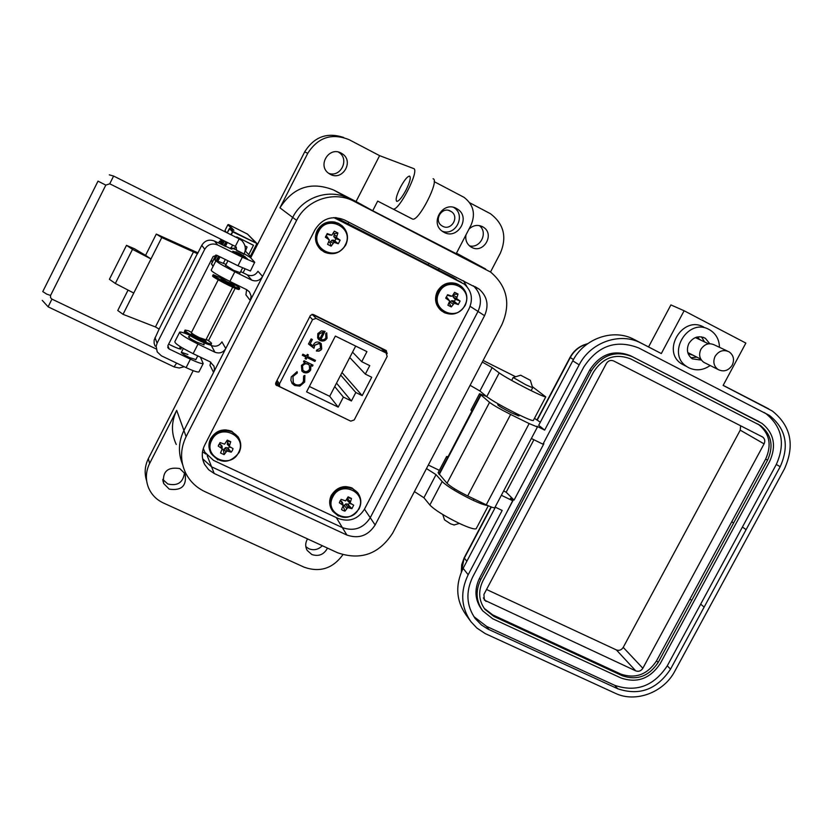 <?xml version="1.0" encoding="UTF-8"?>
<svg xmlns="http://www.w3.org/2000/svg" width="832" height="832" viewBox="0 0 832 832"><rect width="100%" height="100%" fill="white"/><g stroke="black" fill="none" stroke-linecap="round" stroke-linejoin="round"><path stroke-width="1.25" d="M203.31 448.427L204.838 452.202L213.533 460.398L338.312 518.513C349.242 522.34 357.947 519.262 364.406 509.278L469.154 308.547C473.314 298.875 471.661 290.732 464.225 284.107L335.182 217.589M203.268 448.552L203.538 449.176L203.268 448.552M385.923 350.823L311.99 314.278M275.725 382.928L277.878 383.958M456.248 279.188L336.086 217.63M461.334 282.266L333.798 217.599M386.994 353.756L386.308 350.584L313.29 314.486L310.471 315.338L275.735 382.907L275.912 384.925L350.334 420.961M453.991 277.826L337.366 218.993M385.486 352.279L385.83 350.355M275.538 383.926L278.959 385.58M312.53 319.613L279.458 383.926L279.646 386.61L350.74 421.148L354.214 419.942L387.171 356.45L386.09 352.997L316.066 318.406L312.53 319.613L309.785 316.67M321.443 330.834L325.062 331.386L320.882 339.498L323.315 339.82L325.146 338.842L325.884 337.813L325.718 333.549L326.747 332.81L327.059 338.218C325.364 340.922 323.045 341.682 320.091 340.506L317.637 337.99L317.793 333.622L321.443 330.834M307.018 357.604L306.197 359.195L305.094 358.654L305.916 357.074L302.286 355.295L302.858 354.182L306.488 355.961L307.299 354.37L308.412 354.9L307.59 356.491L315.463 360.339L314.891 361.442L306.914 357.479L306.093 359.07L305.126 358.602M304.668 382.044L299.894 386.1L294.705 385.549L292.188 383.552L290.878 380.359L291.252 376.886L297.086 371.644L297.326 372.975L292.958 376.48L293.322 382.855L295.36 384.478C298.813 385.705 301.496 384.696 303.399 381.441L303.628 376.033L304.866 375.419L304.668 382.044L304.834 375.43M366.933 351.624L361.733 361.681L369.751 365.622L365.342 374.119L371.727 377.25L362.19 395.616L355.805 392.517L351.416 400.993L343.387 397.103L338.198 407.118L306.582 391.872L335.369 336.066L366.933 351.624M303.586 372.424L301.891 371.082L301.413 365.425L305.115 362.648L303.462 361.837L304.034 360.724L313.009 365.092L312.437 366.205L310.887 365.446L310.69 369.97C308.942 372.715 306.582 373.526 303.586 372.424L303.493 372.289C306.478 373.402 308.838 372.58 310.586 369.845L310.783 365.321L312.333 366.08L312.874 365.03M319.02 343.574L314.766 345.238L313.986 348.275L308.495 344.001L311.116 338.894L312.385 339.518L310.211 343.741L313.102 345.998L313.612 344.417C315.099 342.066 317.106 341.422 319.644 342.482L321.235 343.689L321.734 348.93L320.944 350.033L318.989 351.146L316.326 351.01L316.898 349.898L320.507 348.244L320.112 344.396L318.916 343.45L314.662 345.114L313.986 348.275M324.927 331.323L320.882 339.498M320.091 340.506L318.438 339.248M327.059 338.218L326.955 338.104C325.26 340.808 322.93 341.567 319.987 340.392M326.726 332.821L326.955 338.104M314.891 361.442L306.914 357.479M315.328 360.266L314.787 361.317M307.59 356.491L308.277 354.838M305.916 357.074L302.318 355.243M294.705 385.549L299.79 385.965L304.564 381.909M292.958 376.48L293.186 382.668M297.326 372.975L292.864 376.355M297.014 371.665L297.232 372.85M294.611 385.414L292.022 383.323M309.369 386.474L329.701 396.313L352.539 352.144L361.733 361.681M352.539 352.144L355.68 346.081M329.701 396.313L338.198 407.118M334.734 386.578L343.387 397.103M336.513 383.136L351.416 400.993M340.694 375.055L355.805 392.517M362.19 395.616L341.994 372.538M365.342 374.119L349.762 357.521M303.493 361.774L305.115 362.648M301.891 371.082L303.493 372.289M320.039 344.313L318.916 343.45M321.734 348.93L319.384 350.865L316.368 350.938M321.235 343.689L321.63 348.806M310.211 343.741L312.25 339.456M313.882 348.161L308.516 343.97M323.388 331.958L319.842 338.842L318.562 336.856L318.916 334.11L323.388 331.958L318.812 333.996L318.458 336.742L319.405 338.395M332.29 342.035L330.886 344.76M327.527 351.27L326.123 354.006M315.65 374.296L314.226 377.052M320.403 365.092L318.978 367.838M322.774 360.485L321.36 363.23M318.022 369.689L316.597 372.445M325.156 355.878L323.742 358.613M329.909 346.653L328.505 349.388M302.817 370.188L302.422 365.82L303.566 364.395L306.571 363.511L309.254 365.019M302.422 365.82L304.876 363.854L307.871 363.906M307.965 364.031L309.286 365.05L309.608 369.398L307.258 371.457L305.022 371.613L302.9 370.302L302.526 365.945M179.743 468.562C167.554 466.669 162.198 471.671 163.696 483.569L169.229 489.133C181.626 490.932 186.909 485.815 185.099 473.793L179.743 468.562M184.506 472.732C183.154 482.529 177.58 486.262 167.773 483.964L162.76 479.378M341.11 153.078C329.118 146.13 317.179 165.422 328.598 173.264L330.252 174.304C342.503 181.314 354.286 161.356 342.337 153.826L341.11 153.078M465.972 234.884C465.161 239.772 466.648 243.672 470.423 246.594L471.65 247.333C483.558 254.155 495.144 234.177 483.33 227.167L482.425 226.637C477.485 224.453 472.992 225.295 468.946 229.174M307.528 538.897C305.23 542.776 305.115 546.614 307.185 550.41L311.802 554.518C318.729 556.754 323.96 554.622 327.496 548.101M322.296 545.709C318.365 549.661 313.872 550.67 308.818 548.735L305.833 546.676M444.007 232.326L442.478 231.39C429.416 222.924 442.905 200.637 456.394 208.458L457.486 209.102C471.089 217.256 457.756 240.188 444.007 232.326M400.338 187.47C404.3 180.149 407.378 176.353 409.583 176.093C411.112 177.382 409.947 182.031 406.058 190.029C402.074 197.382 398.996 201.167 396.822 201.396C395.304 200.054 396.469 195.416 400.338 187.47M476.403 528.289L476.154 528.757C474.302 529.526 468.572 527.686 458.962 523.224C444.496 516.09 434.782 510.016 429.853 505.014L423.914 497.744L414.419 491.598M487.708 505.502C485.014 505.357 479.596 503.36 471.453 499.512C456.986 492.346 447.221 486.356 442.166 481.562L436.03 474.635L426.483 468.582M533.395 420.347L533.27 420.576C531.762 420.68 526.23 418.382 516.682 413.702C502.195 406.401 492.222 400.712 486.741 396.646L479.908 390.998L470.111 385.299M532.366 386.662L545.771 396.906C544.336 396.854 538.855 394.462 529.308 389.74C514.821 382.387 504.785 376.792 499.2 372.934L492.159 367.63L482.29 362.045M189.301 336.71L188.5 336.669C188.427 337.49 191.298 339.362 197.132 342.306L204.194 344.822L203.778 344.032M225.638 265.262L233.74 270.39L240.146 272.646M442.634 226.242L441.709 225.68C433.358 220.345 441.896 206.138 450.476 211.11L451.225 211.546C459.794 216.757 451.329 231.234 442.634 226.242M338.468 152.1L338.894 152.37C349.794 159.182 340.756 177.798 328.734 173.358M479.274 225.576C488.478 232.284 480.428 248.83 469.446 245.825M193.18 370.666L148.356 458.609C144.799 465.889 144.227 473.294 146.64 480.844M343.71 137.509C327.153 131.997 314.142 136.781 304.689 151.871L250.682 257.837M244.962 269.058L243.069 272.761M236.902 284.877L236.465 285.73M235.175 288.267L208.447 340.714M342.867 554.736C332.8 568.558 319.883 572.707 304.127 567.185L163.29 502.934C156.437 499.699 151.528 494.666 148.554 487.822C145.34 479.679 145.694 471.578 149.604 463.518L176.696 410.374L183.914 430.487L213.824 371.873L214.448 369.023L214.001 366.174L210.018 361.774L193.128 353.662C180.731 347.433 174.637 343.418 174.866 341.619L179.504 332.498M209.83 344.781L211.276 345.478C215.779 347.121 219.336 345.914 221.936 341.858L225.784 348.494L250.286 300.518L245.918 294.85L246.626 289.682M240.687 271.586L247.291 274.851C251.784 276.546 255.341 275.35 257.962 271.263L262.579 276.442L292.708 217.443L183.914 430.487C178.443 441.782 177.996 453.107 182.582 464.454C177.996 453.107 178.443 441.782 183.914 430.487L186.108 436.634C180.232 448.864 180.076 460.97 185.63 472.971C189.873 481.343 196.29 487.552 204.87 491.608L337.605 552.76C360.662 560.664 379.007 554.133 392.642 533.166L501.956 324.511C510.962 303.794 507.208 286.333 490.672 272.106L353.912 201.261C334.131 190.518 306.675 199.607 296.608 220.376L186.108 436.634M279.947 207.834L307.746 153.317C318.022 137.311 331.802 132.766 349.097 139.682L379.621 155.657L413.587 168.542C420.118 169.707 398.778 211.671 393.037 208.988L412.308 218.972L377.686 201.105L372.726 210.746L349.159 198.63C329.67 188.032 302.619 196.986 292.708 217.443L279.947 207.834C293.259 187.127 311.147 181.178 333.611 189.998L356.054 201.542L379.621 155.657M434.2 181.646L463.996 197.309C473.418 204.547 475.769 213.834 471.026 225.16L456.206 253.677L479.024 265.418L349.159 198.63C329.67 188.032 302.619 196.986 292.708 217.443L296.608 220.376M469.747 202.8L490.422 213.71C503.818 223.891 507.135 237.016 500.386 253.084L490.516 271.991M176.27 444.486C171.059 433.202 171.205 421.834 176.696 410.374M456.456 253.188L458.817 254.446M210.818 362.222L209.976 365.279L213.574 372.403M262.579 276.442C259.906 280.602 256.277 281.83 251.69 280.103L234.832 271.762C222.414 265.439 216.154 261.706 216.05 260.53L226.075 264.41M234.832 271.762L229.902 281.434L246.771 289.744L249.402 291.845L251.139 296.036L250.286 300.518M225.784 348.494C223.122 352.643 219.502 353.87 214.906 352.196L198.016 344.063C185.609 337.823 179.504 333.84 179.691 332.114C180.679 331.812 183.498 332.623 188.157 334.537M433.087 178.755C439.899 180.086 418.6 221.905 412.558 219.066L412.308 218.972M356.054 201.542L372.726 210.746M377.686 201.105L392.787 208.894M428.334 465.046L439.348 470.34M483.111 360.474L515.674 376.761M453.69 207.428L453.783 207.48C466.242 214.874 455.926 236.34 442.364 231.296M229.902 281.434C217.485 275.122 211.245 271.346 211.193 270.109L215.935 260.77M214.178 473.47L208.645 469.726L204.62 464.443C201.51 458.151 201.51 451.766 204.62 445.286L315.016 229.715C322.296 218.4 332.072 215.134 344.344 219.898L479.18 289.151C487.302 296.452 489.102 305.292 484.557 315.692L375.138 524.982C368.118 535.766 358.696 539.115 346.861 535.028L214.178 473.47L211.567 466.814L342.368 527.602L211.567 466.814L202.634 458.775L211.567 466.814L207.178 455.603M364.468 509.163L370.24 517.722L478.005 311.428L370.24 517.722C363.334 528.351 354.037 531.648 342.368 527.602L336.305 517.577M202.509 451.818L206.014 454.116M484.557 315.692L478.005 311.428C482.362 301.569 480.813 293.02 473.335 285.792C480.813 293.02 482.362 301.569 478.005 311.428L470.153 306.332M348.119 223.777L348.91 222.238M463.445 280.738L466.981 286.749M428.979 263.13L428.189 264.649M439.244 268.382L438.464 269.89M480.532 266.24L457.371 253.656M375.138 524.982L370.24 517.722C363.334 528.351 354.037 531.648 342.368 527.602L346.861 535.028M145.569 255.362L150.977 258.939L132.506 249.34L126.485 245.346L134.576 248.799L145.569 255.362L156.302 234.073L197.964 252.834M127.878 290.441L117.759 310.502L123.032 314.319L155.438 326.955L159.151 329.056L154.17 340.007L154.107 343.158L155.116 346.133M230.318 248.706L230.818 247.718L231.93 249.194L214.49 241.072C209.123 239.044 204.88 240.448 201.781 245.305L197.506 253.739L161.762 237.557L156.302 234.073M235.071 251.992L232.804 251.191L240.947 255.975L247.26 258.679L245.357 257.244M236.683 250.609L243.984 254.186M187.918 354.515L181.397 352.258C181.303 353.059 183.924 354.796 189.27 357.49L195.863 359.559M123.032 314.319L161.762 237.557M244.202 253.75L250.318 257.431L254.706 262.236L250.411 271.003L237.973 265.762L216.819 255.268L213.138 256.506L167.991 345.415L168.043 347.942L169.208 349.024L167.866 345.696M133.754 293.051L115.336 283.462L109.408 279.302L126.485 245.346M168.636 344.146L172.63 346.07C177.289 348.254 180.138 349.242 181.168 349.034L180.388 346.726L179.348 348.795M254.717 262.538L242.32 257.234L217.662 244.951C212.202 242.892 207.886 244.327 204.724 249.267L157.082 343.21L156.146 346.289L157.206 351.884L161.377 355.815L186.108 367.619L190.414 359.174L169.208 349.024M230.818 247.718L236.621 249.912M199.108 371.602L198.921 371.956C197.371 372.33 193.097 370.885 186.108 367.619M200.439 357.178L203.195 363.584C201.656 363.917 197.392 362.44 190.414 359.174M231.951 286.874L218.962 280.259M218.223 279.843L191.454 332.498C191.381 333.226 194.033 334.942 199.378 337.636L205.92 339.82M234.094 284.523L227.677 282.048L219.596 277.139L220.043 276.266M239.741 253.614L245.211 256.786L240.968 254.998L235.622 251.815L239.741 253.614M239.231 289.266L239.127 289.474C237.505 290.378 209.685 275.954 212.722 275.777L213.158 274.924M221.437 279.708L231.754 284.898L234.374 285.854L231.4 283.847M234.177 284.367C238.337 286.79 240.167 288.132 239.668 288.413C238.046 289.307 210.236 274.882 213.262 274.716L219.669 277.42M220.761 278.231L221.655 278.897M211.068 344.51L210.922 344.802C208.988 346.31 181.262 331.906 184.6 331.126L184.985 330.366M193.149 335.327L193.419 334.786L191.173 333.923L194.594 336.17L203.455 340.454L206.138 341.266L203.611 339.466M193.097 334.152L193.419 334.786M206.19 339.29C210.298 341.806 212.046 343.294 211.453 343.751C209.529 345.249 181.802 330.845 185.13 330.075L188.479 330.73L191.485 332.426M203.174 340.33L203.518 339.654M530.358 380.328L520.666 375.211L530.358 380.328L532.657 387.774L525.886 384.81L513.178 377.489M442.811 514.55L444.506 519.844L450.601 523.858L454.158 524.961M703.768 327.111C682.698 314.85 660.889 351.312 681.699 363.917L685.225 365.768M710.174 365.518C703.165 370.365 696.03 371.103 688.75 367.744L686.899 366.642C665.933 353.954 687.939 317.19 709.155 329.555L710.237 330.158C716.206 334.09 719.274 339.799 719.451 347.298M709.758 343.71L705.39 338.322C698.797 335.234 693.295 336.939 688.896 343.45C686.161 349.742 687.274 354.869 692.255 358.842L701.428 360.1M701.418 336.846L704.631 341.962M498.774 404.882L497.692 404.654C498.233 405.714 502.83 408.46 511.493 412.89L518.991 415.979L518.242 415.116M700.856 340.174L696.53 337.168M740.605 425.734L740.241 430.154L623.22 647.39C621.462 650.042 619.185 650.884 616.366 649.917L486.543 589.482M764.078 443.872L642.855 668.252C641.035 670.998 638.674 671.871 635.783 670.883L484.328 600.09L483.922 594.422L606.33 363.542C608.213 360.672 610.657 359.809 613.673 360.963L762.726 437.06C764.868 438.838 765.315 441.116 764.078 443.872L740.241 430.154M484.172 608.338L492.742 614.9L620.807 674.076C635.471 679.047 647.39 674.638 656.552 660.826L765.669 459.046C771.94 445.047 769.61 433.555 758.68 424.57L757.744 423.956M630.75 358.946C615.514 353.09 603.117 357.427 593.559 371.966L482.966 580.736C478.026 591.063 478.681 600.61 484.942 609.357L493.938 616.46L622.326 675.761C637.021 680.742 648.96 676.312 658.154 662.47L691.673 600.496L689.988 599.009L691.683 600.496L767.572 460.179C773.864 446.15 771.524 434.626 760.573 425.61L630.75 358.946M731.765 521.747L733.564 523.037M632.008 356.574C615.337 350.158 601.765 354.91 591.302 370.822L480.698 579.675C475.301 590.959 476.008 601.38 482.81 610.938L492.71 618.769L621.109 678.018C637.187 683.467 650.25 678.621 660.306 663.478L769.704 461.261C776.599 445.879 774.03 433.254 761.998 423.394L630.417 355.69C613.787 349.294 600.257 354.026 589.826 369.897L479.523 578.209C474.146 589.462 474.854 599.851 481.634 609.398L482.373 610.366M758.701 421.47L630.417 355.69M501.353 495.29L512.658 500.729L506.646 512.554L512.866 500.781L510.432 498.347L514.062 500.094L543.878 443.737L543.338 443.466M473.876 616.626L486.626 626.413L614.744 685.339C636.303 692.609 653.817 686.109 667.274 665.829L776.308 464.443C785.616 443.664 782.08 426.66 765.69 413.442L764.202 412.516M742.435 527.02L746.106 529.641L780.177 466.742C789.537 445.848 785.98 428.761 769.527 415.48L638.664 347.942C616.179 339.248 597.865 345.654 583.721 367.151L542.953 444.194L531.357 438.485M506.646 512.554L472.742 576.888C465.535 591.947 466.409 605.894 475.363 618.738L481.499 624.988L487.854 629.054L617.739 688.761C639.402 696.062 656.999 689.53 670.53 669.146L704.122 607.131L700.679 604.126L704.132 607.142L746.106 529.641M533.905 439.743L506.168 492.222L514.062 500.094M750.391 531.752L674.835 671.154C663.77 692.536 635.544 703.092 615.295 693.285L485.233 633.599L476.882 628.046L471.006 621.785C461.022 607.339 460.075 591.656 468.166 574.756L502.164 510.463L495.113 507.083M661.315 353.558L634.067 339.435C613.444 328.182 584.054 338.364 572.759 360.828L538.689 425.318L544.669 430.092L579.176 364.842C590.616 342.118 620.339 331.812 641.191 343.179L661.315 353.558L684.122 310.752L745.857 343.086L723.143 385.403L772.273 410.966C790.982 425.932 795.038 445.245 784.441 468.905L750.381 531.752M544.669 430.092L536.91 426.254L537.441 426.993L529.152 423.582L510.63 414.44C500.448 409.302 493.418 405.288 489.538 402.386L479.534 393.744L486.637 396.552M506.168 492.222L503.62 490.994M510.63 414.44L467.688 495.934L486.252 504.816C491.036 507.073 493.875 508.04 494.78 507.728L494.884 507.52M495.404 507.218L463.122 568.318C455.135 585.021 456.082 600.527 465.962 614.827L470.07 620.506M760.76 404.716L723.174 385.351M648.575 346.913L670.904 304.918L684.122 310.752M534.466 418.33L540.322 422.219M467.688 495.934C457.506 490.89 450.622 486.668 447.034 483.278L438.1 472.732L446.503 456.706M696.914 357.157L690.83 357.718M479.471 393.869L470.974 410.062L471.931 411.195L480.522 394.815M438.922 474.115L447.46 457.839L446.597 456.518L447.928 456.633M688.147 353.694L693.181 355.274M471.817 411.112L447.46 457.839M705.442 363.137L703.695 362.253C699.514 358.925 698.578 354.63 700.877 349.346C704.569 343.897 709.176 342.462 714.698 345.062L727.303 351M732.222 365.175C728.385 370.812 723.632 372.237 717.974 369.46C713.721 366.08 712.774 361.691 715.125 356.304C718.9 350.73 723.601 349.263 729.227 351.905C733.616 355.285 734.614 359.705 732.222 365.175M236.382 247.374L233.282 248.394M254.114 249.714L254.654 250.037M254.634 250.078L254.072 249.808M252.283 254.686L251.722 254.405M220.386 239.491L221.822 241.176L220.958 242.871L219.534 241.166L220.407 241.582M242.507 239.772L253.448 245.346L248.716 254.623L253.49 245.263L236.777 236.902L236.475 237.494M225.025 230.35L227.885 224.723L225.025 230.339L226.273 232.398M220.376 241.654L221.062 240.292L220.376 241.654L221.125 242.538M218.837 242.538L219.534 241.166L218.837 242.538L219.835 243.734M224.463 241.01L222.425 245.024M217.142 255.424L214.885 259.865L215.79 261.061M216.299 260.53L218.535 256.121M223.818 245.721L225.857 241.706M214.885 259.865L216.216 260.53M242.143 241.02L242.684 239.959M245.471 251.098L247.073 246.948L244.92 245.866M241.519 240.427L241.987 239.512M245.211 247.239L245.596 246.21M220.397 442.728L218.234 446.077L222.206 448.822L220.553 452.982L224.12 454.646L226.897 451.017L231.234 452.171L232.378 450.518L233.054 448.646L229.289 446.368L230.734 441.75L227.261 440.097L224.598 444.174L220.043 442.551L218.234 446.077M222.154 449.446L223.496 449.935L224.12 454.646M211.806 440.076C202.446 456.851 230.485 469.882 238.534 452.608C247.946 435.937 219.939 422.698 211.806 440.076M223.496 449.935L225.503 447.647L227.479 447.741L231.234 452.171M228.467 448.209L229.403 446.576M227.479 447.741L228.311 451.038M225.503 447.647L226.897 451.017M224.006 448.947L225.794 451.922M230.194 447.377L227.25 444.257L227.906 441.334L226.886 440.71M219.804 444.142L222.082 446.046L222.206 448.822M220.792 444.61L221.27 447.751M227.906 441.334L230.734 441.75M227.396 442.322L229.372 444.943M227.25 444.257L229.289 446.368M343.242 505.471L342.42 502.424L341.182 501.03L340.226 500.573L339.342 502.788L343.242 505.471L341.515 509.506L343.106 510.546L344.947 511.118L347.766 507.593L351.894 508.664L353.694 505.211L350.137 503.038L351.53 498.482L348.098 496.87L345.613 500.916L341.141 499.325L339.342 502.788M343.179 506.064L344.947 511.118M332.873 496.808C323.586 513.25 350.646 525.824 358.665 508.903C367.994 492.565 340.974 479.794 332.873 496.808M343.741 506.21L345.717 503.963L347.63 504.046L351.894 508.664M348.587 504.494L349.554 502.788M347.63 504.046L349.128 507.603M345.717 503.963L347.766 507.593M344.24 505.242L346.663 508.477M350.99 504.015L347.443 500.646L347.797 497.546M341.182 501.03L342.326 504.421M348.13 497.786L351.53 498.482M347.62 498.753L350.22 501.634M347.443 500.646L350.137 503.038M330.346 235.134L327.413 234.312L325.354 237.203L329.358 239.99L327.6 244.369L331.136 246.158L334.027 242.351L338.291 243.755L340.132 240.157L336.461 237.609L337.896 232.991L334.36 231.192L331.802 235.238L327.205 233.594L325.354 237.203M328.869 242.07L329.971 242.466L331.136 246.158M318.708 231.41C309.171 248.529 337.064 262.558 345.301 244.899C354.89 227.895 327.038 213.647 318.708 231.41M329.971 242.466L331.999 240.146L333.975 240.282L338.291 243.755M334.963 240.791L336.034 238.69L340.132 240.157M333.975 240.282L335.431 242.424M331.999 240.146L334.027 242.351M330.481 241.457L332.894 243.277M336.034 238.69L333.778 236.683L334.474 233.688L333.486 233.033M326.331 236.413L329.358 239.99M327.33 236.922L328.432 238.878M327.413 234.312L327.205 233.594M334.474 233.688L337.896 232.991M333.954 234.697L336.554 236.153M333.778 236.683L336.461 237.609M335.046 238.191L337.345 238.69M445.983 297.523L445.786 298.241L449.717 300.966L447.886 305.219L451.298 306.946L454.22 303.254L458.266 304.564L460.106 301.038L456.633 298.605L458.016 294.05L454.605 292.323L452.14 296.317L447.626 294.705L445.786 298.241M449.238 302.931L451.298 306.946M439.109 292.469C429.655 309.234 456.56 322.764 464.766 305.479C474.271 288.818 447.398 275.08 439.109 292.469M449.55 303.014L451.547 300.737L453.461 300.862L458.266 304.564M454.418 301.35L455.489 299.291L460.106 301.038M453.461 300.862L455.572 303.306M451.547 300.737L454.22 303.254M450.06 302.026L453.097 304.148M455.489 299.291L453.315 297.346L453.752 294.195M450.726 296.223L447.273 295.131M446.118 297.138L449.717 300.966M447.054 297.617L448.812 299.884M454.022 294.414L458.016 294.05M453.513 295.402L456.737 297.17M453.315 297.346L456.633 298.605M454.532 298.813L457.475 299.645M387.254 353.267L385.715 351.832M276.723 385.59L275.673 383.999M279.458 383.926L277.046 380.349M316.066 318.406L312.302 314.434M381.42 348.608L386.09 352.997M429.853 505.014L442.166 481.562M486.741 396.646L499.2 372.934M149.604 463.518L148.356 458.609M307.746 153.317L304.689 151.871M198.016 344.063L193.128 353.662M353.912 201.261L333.611 189.998M247.291 274.851L251.69 280.103M211.276 345.478L214.906 352.196M479.908 390.998L492.159 367.63M423.914 497.744L436.03 474.635M485.628 269.006L479.024 265.418M197.402 253.583L159.151 329.056M155.438 326.955L193.648 251.534M237.973 265.762L242.32 257.234M217.662 244.951L214.49 241.072M201.781 245.305L204.724 249.267M155.002 337.605L157.082 343.21M132.506 249.34L115.336 283.462M180.43 346.84L179.421 348.816M235.3 246.418L239.158 238.836L113.61 176.051L109.741 183.799M109.294 174.845L113.61 176.062M105.841 185.068L50.627 295.339M98.01 181.137L105.799 185.11L109.762 183.81L235.362 246.449L236.163 247.083L236.538 250.193L244.067 253.947M97.999 181.178L42.765 291.595L46.717 294.122L50.575 295.443L50.513 297.596L51.896 299.125M48.142 306.81L51.938 299.104L156.125 348.92M174.054 366.839L176.665 363.116M642.855 668.252L623.22 647.39M483.361 597.958L486.096 601.484M616.366 649.917L635.783 670.883M765.669 459.046L767.572 460.179M656.552 660.826L658.154 662.47M620.807 674.076L622.326 675.761M492.742 614.9L493.938 616.46M591.302 370.822L589.826 369.897M480.698 579.675L479.523 578.209M759.304 421.803L757.422 420.763M776.308 464.443L780.177 466.742M667.274 665.829L670.53 669.146M614.744 685.339L617.739 688.761M486.626 626.413L488.998 629.595M529.152 423.582L486.252 504.816M463.122 568.318L468.166 574.756M760.271 404.466L768.737 408.897M634.067 339.435L641.191 343.179M572.759 360.828L579.176 364.842M489.538 402.386L447.034 483.278M573.466 359.549L570.274 357.552L537.358 419.879M480.896 395.169L439.234 474.552M491.338 507.01L464.329 558.137L466.846 561.288M491.046 506.906L464.214 557.7L461.386 571.969M587.382 343.907C579.862 345.998 574.153 350.553 570.274 357.552L570.034 357.365C573.997 350.23 579.883 345.665 587.683 343.689M231.234 234.874L232.752 231.889L256.828 243.422L232.908 231.442L229.954 228.322L233.927 230.256L228.457 224.536L247.499 234.094L256.953 243.506L250.307 256.36M232.617 245.086L231.317 247.645M225.306 259.48L223.413 263.193M217.974 260.978L220.054 256.87M225.347 246.47L227.375 242.466M247.406 234.042L228.446 224.526L227.874 224.723L232.534 229.611M233.927 230.256L229.362 228.519L232.305 231.639L232.908 231.442L230.776 234.645M226.918 242.237L224.879 246.241M219.596 256.651L217.485 260.811M212.493 261.726L211.297 260.114M213.179 266.198L211.442 263.817L213.054 266.438M229.362 228.519L227.167 232.846L229.954 228.322M211.442 263.817L215.914 255.008L211.453 264.243M221.27 244.452L223.309 240.438L221.27 244.452M239.044 452.525C241.446 447.481 241.311 442.572 238.638 437.809L232.17 432.006C223.215 428.834 216.133 431.278 210.933 439.348C208.645 444.142 208.676 448.854 211.037 453.482L217.87 459.878M239.106 438.662L231.847 431.319C222.903 428.147 215.842 430.591 210.642 438.651C208.562 442.946 208.395 447.252 210.163 451.568M359.039 508.768C361.639 503.277 361.317 498.098 358.051 493.23L352.612 488.758C343.959 485.711 337.064 488.145 331.916 496.049C329.399 501.332 329.628 506.355 332.613 511.129L338.406 516.058M358.03 493.199L352.092 487.999C343.45 484.952 336.565 487.375 331.427 495.269C328.952 500.448 329.139 505.409 331.999 510.141M345.696 245.034C348.899 237.671 347.682 231.223 342.035 225.711L339.061 223.725C330.138 220.262 323.034 222.643 317.741 230.859C314.652 237.89 315.682 244.15 320.83 249.642L324.459 252.179C333.351 255.59 340.423 253.219 345.686 245.055M341.515 225.368L338.541 223.382C329.638 219.929 322.546 222.3 317.273 230.506C314.184 237.526 315.214 243.776 320.351 249.257L321.61 250.318M465.026 305.552C468.302 298.043 467.022 291.616 461.188 286.291L458.827 284.783C450.216 281.455 443.29 283.826 438.058 291.876C434.876 299.125 435.999 305.406 441.438 310.731L444.319 312.645C452.91 315.921 459.805 313.57 465.005 305.583M460.481 285.854L458.13 284.346C449.519 281.029 442.614 283.39 437.393 291.429C434.21 298.667 435.334 304.938 440.773 310.253L442.156 311.303M279.531 386.433L276.359 381.69M386.61 353.34L381.742 348.764M162.833 480.418L163.696 483.569M306.54 549.151L307.185 550.41M338.894 152.37L342.337 153.826M480.334 225.815L483.33 227.167M393.037 208.988L412.558 219.066M457.486 209.102L453.783 207.48M476.154 528.757L488.301 505.762M533.27 420.576L545.771 396.906M448.822 210.465L451.225 211.546M202.842 459.732L204.62 464.443M474.885 286.582L479.18 289.151M168.043 347.942L167.773 347.266M203.195 363.584L198.921 371.956M230.766 247.655L230.246 248.674M232.721 287.217L205.847 339.976M203.154 339.3L202.727 340.132M231.431 283.774L231.026 284.565M204.339 342.919L203.393 344.781M197.735 355.878L195.78 359.736M242.538 267.956L239.907 273.114M234.51 283.702L234.042 284.627M245.211 256.786L245.658 258.159M189.873 335.598L188.916 337.47M183.31 348.494L181.303 352.435M227.926 260.78L225.41 265.73M235.498 251.857L234.156 252.294M239.668 288.413L239.127 289.474M211.453 343.751L210.922 344.802M532.657 387.774L531.138 390.645M518.513 414.606L517.91 415.75M474.042 498.971L473.294 500.386M453.95 525.023L459.378 523.422M513.136 377.562L511.628 380.432M499.044 404.373L498.441 405.517M454.626 488.842L453.97 490.09M520.572 375.232L513.313 377.499M239.148 238.836L241.249 240.198M243.838 254.467L244.067 254.02C246.137 249.496 245.606 245.284 242.466 241.374M42.255 300.373L48.173 306.862L174.138 366.922L179.192 368.004L184.246 366.735M703.113 337.251L705.39 338.322M698.641 338.104L696.904 337.293M762.726 437.06L761.925 436.613M758.68 424.57L760.573 425.61M765.69 413.442L769.527 415.48M475.363 618.738L474.614 617.718M681.699 363.917L686.899 366.642M494.78 507.728L537.441 426.993M570.024 357.375L537.15 419.609M461.302 572.177L461.666 564.814L464.162 557.794M687.783 352.56L700.783 359.102M703.695 362.253L717.974 369.46M695.375 337.574L708.542 343.814M251.035 257.14L245.159 250.754M247.53 234.125L257.026 244.015M241.405 240.334L241.862 239.45M211.182 260.343L212.368 261.966M228.446 224.526L227.874 224.723M219.96 443.622L218.525 445.047M210.662 438.547C219.586 427.554 228.8 427.086 238.295 437.112L238.638 437.809C241.322 442.624 241.457 447.574 239.023 452.639C229.778 463.819 220.438 464.1 211.037 453.482M209.102 447.834L210.631 438.599M331.427 495.123C339.508 484.796 348.202 483.902 357.521 492.461L358.051 493.23C361.348 498.17 361.681 503.402 359.05 508.914C350.709 519.418 341.89 520.156 332.613 511.129M331.157 508.674C329.098 504.223 329.181 499.72 331.396 495.175M348.057 496.954L348.587 496.974M326.238 236.496L325.395 236.995M342.035 225.711C347.714 231.244 348.941 237.702 345.727 245.076C338.79 254.769 330.491 256.298 320.83 249.642L320.351 249.257C315.193 243.766 314.153 237.505 317.242 230.485C321.381 223.579 327.34 220.802 335.15 222.134M461.188 286.291C467.074 291.658 468.374 298.095 465.088 305.604C458.588 314.839 450.705 316.545 441.438 310.731L440.773 310.253C435.292 304.907 434.148 298.615 437.33 291.387M437.341 291.377C441.906 284.045 448.24 281.455 456.352 283.587"/></g></svg>
